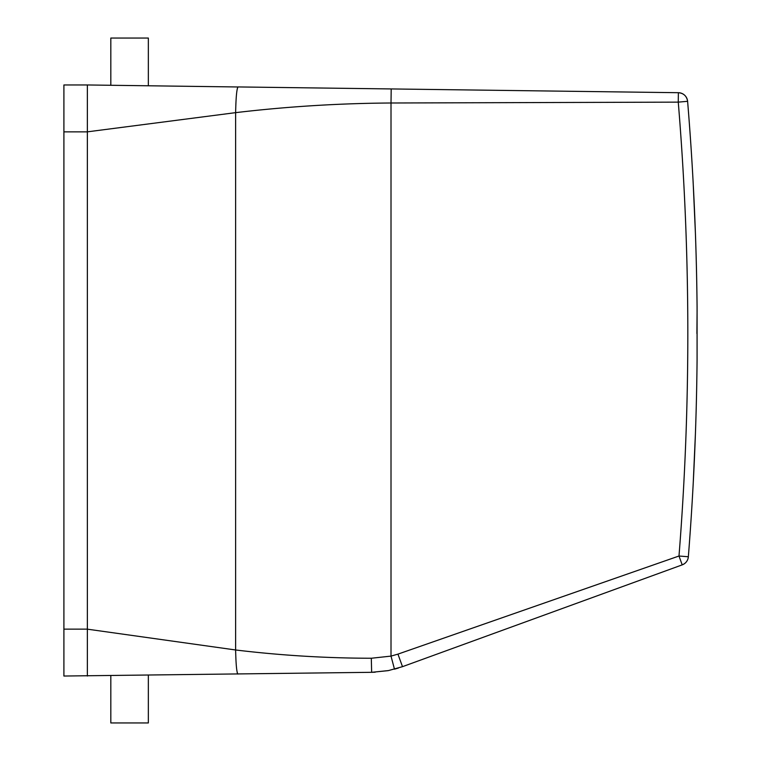 <?xml version="1.0" encoding="UTF-8"?>
<svg xmlns="http://www.w3.org/2000/svg" width="761" height="761" viewBox="0 0 761 761"><rect width="100%" height="100%" fill="white"/><g stroke="black" fill="none" stroke-linecap="round" stroke-linejoin="round"><path stroke-width="1.14" d="M87.363 629.166L87.363 131.843L235.625 112.647C287.211 106.55 339.006 103.334 391.011 103.001L391.011 656.106L371.311 658.246C325.927 658.179 280.704 655.421 235.625 649.98L87.363 629.166M697.076 306.436L697.076 360.02A2814.654 2814.654 0 0 1 688.344 556.757L678.993 556.015L682.198 564.871L402.502 666.665L388.471 670.574L371.644 672.315L63.905 676.034L63.905 131.872L87.363 131.872L87.363 84.966L237.974 86.973M687.602 101.308A9.379 9.379 0 0 0 678.374 92.699L678.26 102.136L687.602 101.308A9.379 9.379 0 0 0 678.374 92.699L238.088 86.935C236.776 88.447 235.958 97.018 235.625 112.647L235.625 649.98C235.939 664.619 236.709 672.648 237.936 674.065L237.822 674.027M693.204 183.515A2814.654 2814.654 0 0 0 687.611 101.365A2814.654 2814.654 0 0 1 697.076 307.178L697.076 306.54A2814.654 2814.654 0 0 0 695.44 233.874L693.204 183.515A2814.654 2814.654 0 0 0 687.611 101.365L687.592 101.137C686.65 96 683.578 93.184 678.374 92.699L238.088 86.935M398.364 668.063L394.483 669.185L391.011 656.106L397.936 654.127L402.502 666.665M110.821 675.73L110.821 722.95L148.347 722.95L148.347 675.245M397.936 654.127L678.993 556.015A2805.274 2805.274 0 0 0 678.26 102.136L391.011 103.001L391.192 88.942M110.821 85.27L110.821 38.05L148.347 38.05L148.347 85.755M696.905 333.584L697.095 310.088M695.44 433.304L693.204 483.663M686.86 98.35A9.379 9.379 0 0 0 681.399 93.242A9.379 9.379 0 0 1 686.86 98.35M688.344 556.757L688.344 556.795A9.379 9.379 0 0 1 688.325 557.014A9.379 9.379 0 0 0 688.344 556.795A9.379 9.379 0 0 1 682.198 564.871L684.006 563.977A9.379 9.379 0 0 1 682.198 564.871A9.379 9.379 0 0 0 688.315 557.062A9.379 9.379 0 0 1 682.198 564.871M63.905 84.966L87.363 84.966L63.905 84.966L63.905 131.872M63.905 629.128L87.363 629.128L87.363 131.872M87.363 629.128L87.363 676.034M237.432 88.143L237.299 88.666M237.194 672.448L237.318 672.933M388.015 670.66L371.644 672.315L371.311 658.246L371.644 672.315L375.183 672.201M695.44 233.874A2814.654 2814.654 0 0 1 697.076 306.54M678.374 92.699C683.578 93.184 686.65 96 687.592 101.137L687.611 101.365A2814.654 2814.654 0 0 1 697.076 307.178M688.344 556.795A9.379 9.379 0 0 1 684.006 563.977"/></g></svg>
